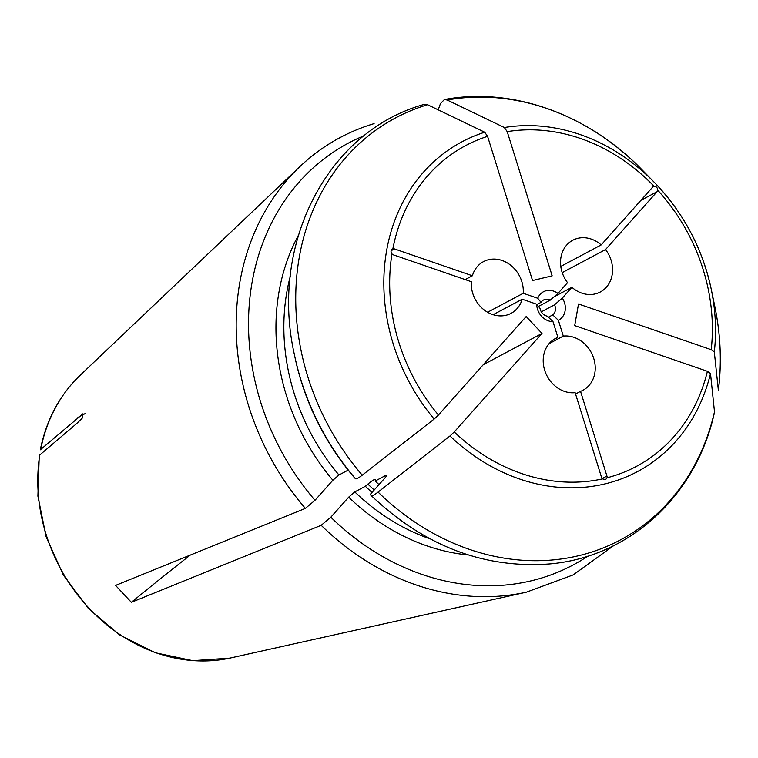 <?xml version="1.0" encoding="UTF-8"?>
<svg xmlns="http://www.w3.org/2000/svg" width="758" height="758" viewBox="0 0 758 758"><rect width="100%" height="100%" fill="white"/><g stroke="black" fill="none" stroke-linecap="round" stroke-linejoin="round"><path stroke-width="1.14" d="M640.908 200.32L657.063 191.717L605.538 249.562A29.306 25.014 -118 0 1 600.317 291.982A29.306 25.014 -118 0 1 571.902 287.31L554.032 296.823M562.313 298.084A16.117 13.758 -118 0 1 558.39 320.331L552.762 314.902A8.793 7.504 62 0 0 554.543 304.811L562.313 298.084L571.902 287.31M657.063 191.717A3.221 2.748 62 0 0 657.726 190.22A181.712 155.096 -118 0 1 711.222 349.694L578.506 303.996L574.697 325.608L707.404 371.306A181.712 155.096 -118 0 1 607.016 477.796A3.221 2.748 62 0 0 606.931 476.043L580.533 391.355A29.306 25.014 -118 0 0 582.987 390.247A29.306 25.014 -118 0 0 593.249 357.009A29.306 25.014 -118 0 0 563.298 336.097L558.39 320.331M605.538 249.562L562.209 272.624M552.762 314.902L548.404 317.223M554.543 304.811L541.326 311.851M607.016 477.796L605.661 479.558L602.477 478.885A3.221 2.748 62 0 1 601.53 477.332L575.133 392.653A29.306 25.014 -118 0 1 545.182 371.742A29.306 25.014 -118 0 1 555.443 338.504A29.306 25.014 -118 0 1 557.907 337.386L553.141 339.925M552.989 321.619A16.117 13.758 -118 0 1 536.702 304.214L539.98 308.298A8.793 7.504 62 0 0 547.371 316.19L552.989 321.619L557.907 337.386M483.263 364.712L542.008 333.435L526.185 316.531L438.437 415.033A181.712 155.096 -118 0 1 391.971 253.873A3.221 2.748 62 0 0 393.402 254.868L471.334 281.711A29.306 25.014 -118 0 0 483.831 309.681A29.306 25.014 -118 0 0 511.063 313.357A29.306 25.014 -118 0 0 522.196 299.221L536.702 304.214M542.008 333.435L454.25 431.946L449.968 435.964L378.071 492.084C374.329 494.955 372.083 496.149 371.325 495.675L370.188 494.5L385.092 477.767C386.921 475.607 387.149 474.821 385.784 475.399L375.21 481.027L375.418 479.454M375.504 480.041C375.485 478.563 372.945 479.909 367.876 484.106L365.356 486.276L354.782 491.904L348.699 497.144L330.829 517.202L321.193 525.303A247.705 211.425 -118 0 0 526.412 592.169L229.788 658.134A164.505 140.41 -118 0 1 39.748 454.999L39.283 455.814M537.754 298.273A16.117 13.758 -118 0 1 557.954 293.431L550.194 300.159A8.793 7.504 62 0 0 543.514 300.026A8.793 7.504 62 0 0 541.032 302.357L537.754 298.273L523.238 293.28A29.306 25.014 -118 0 0 510.75 265.3A29.306 25.014 -118 0 0 483.519 261.624A29.306 25.014 -118 0 0 472.386 275.76L465.194 279.588M523.238 293.28L487.602 312.249M472.386 275.76L394.454 248.927A3.221 2.748 62 0 0 392.852 248.87A181.712 155.096 -118 0 1 487.574 136.336L532.533 280.545L552.165 275.836L507.206 131.636A181.712 155.096 -118 0 1 654.069 186.307A3.221 2.748 62 0 0 653.377 186.544A3.221 2.748 62 0 0 652.714 187.065L601.179 244.91A29.306 25.014 -118 0 0 572.773 240.239A29.306 25.014 -118 0 0 567.553 282.658L557.954 293.431M654.069 186.307C656.314 186.411 657.537 187.719 657.726 190.22M711.222 349.694L714.311 351.939L718.366 390.313M507.206 131.636L504.354 127.524L447.201 100.018L444.377 99.573L440.464 103.6L438.2 109.815M321.193 525.303L131.371 602.316L115.557 585.413L305.37 508.391A247.705 211.425 -118 0 1 299.855 166.627L80.083 375.352C59.607 395.089 46.352 419.904 40.307 449.807L82.973 413.783L82.224 418.141L76.861 423.39L39.748 454.999M391.971 253.873C390.484 251.665 390.777 249.998 392.852 248.87L392.417 249.079M487.574 136.336L484.722 132.224L427.569 104.718L424.338 104.377M438.437 415.033L434.154 419.051L362.248 475.171C358.506 478.042 356.26 479.245 355.511 478.762L354.365 477.587A233.862 199.61 -118 0 1 294.777 356.412L294.417 354.687A239.092 204.073 -118 0 0 355.511 478.762M348.178 470.093L338.968 474.991L332.876 480.231L315.006 500.289L305.37 508.391M707.404 371.306L710.502 373.552L714.529 412.096C696.773 495.211 629.528 557.32 549.361 563.961C483.68 568.718 424.338 545.95 371.335 495.675M386.627 475.228L385.784 475.399A202.215 172.606 -118 0 0 386.428 476.015M379 484.599A202.215 172.606 -118 0 1 375.21 481.027M372.017 492.444A202.215 172.606 -118 0 1 365.356 486.276M563.298 336.097L549.057 343.677M580.533 391.355L575.559 394.008M522.196 299.221L493.117 314.703M601.179 244.91L560.778 266.418M131.371 602.316A732.683 114.79 136.9 0 1 190.324 555.074M541.032 302.357L536.948 304.526M550.194 300.159L538.445 306.421M602.477 478.885A181.712 155.096 -118 0 1 454.25 431.946M504.354 127.524A186.781 159.426 -118 0 1 654.287 182.327A186.781 159.426 -118 0 1 711.269 289.366A186.781 159.426 -118 0 1 714.311 351.939M447.201 100.018A239.092 204.073 -118 0 1 641.912 169.678L654.287 182.327C683.432 212.6 702.42 248.283 711.269 289.366L714.86 306.687A239.092 204.073 -118 0 1 718.376 389.868M40.79 449.058A164.505 140.41 -118 0 1 80.083 375.352M434.154 419.051A186.781 159.426 -118 0 1 484.722 132.224M362.248 475.171A239.092 204.073 -118 0 1 427.569 104.718M338.968 474.991A202.215 172.606 -118 0 1 290.286 276.31M332.876 480.231A208.08 177.609 -118 0 1 298.339 235.435M315.006 500.289A238.997 203.997 -118 0 1 364.191 135.691M710.502 373.552A186.781 159.426 -118 0 1 449.968 435.964M714.567 411.48A239.092 204.073 -118 0 1 378.071 492.084M374.215 489.981A199.79 170.531 -118 0 1 367.876 484.106M430.08 538.872A202.215 172.606 -118 0 1 354.782 491.904M468.482 555.017A208.08 177.609 -118 0 1 348.699 497.144M588 556.069A238.997 203.997 -118 0 1 330.829 517.202M77.913 417.45L85.029 413.66M391.081 250.727L394.454 248.927M602.184 478.563L606.931 476.043M229.769 658.134L192.759 660.663L155.248 652.752L119.688 634.958L88.364 608.456L63.293 574.981L46.096 536.702L37.9 496.111L39.245 455.833M444.453 99.535C512.02 86.763 588.331 114.155 641.912 169.678M714.86 306.687C720.668 334.922 721.843 362.788 718.376 390.285M424.253 104.377C327.323 131.153 269.374 244.294 294.417 354.687M374.092 123.611C346.008 132.063 321.259 146.398 299.855 166.627M526.412 592.169L573.209 574.896L613.648 545.665"/></g></svg>
